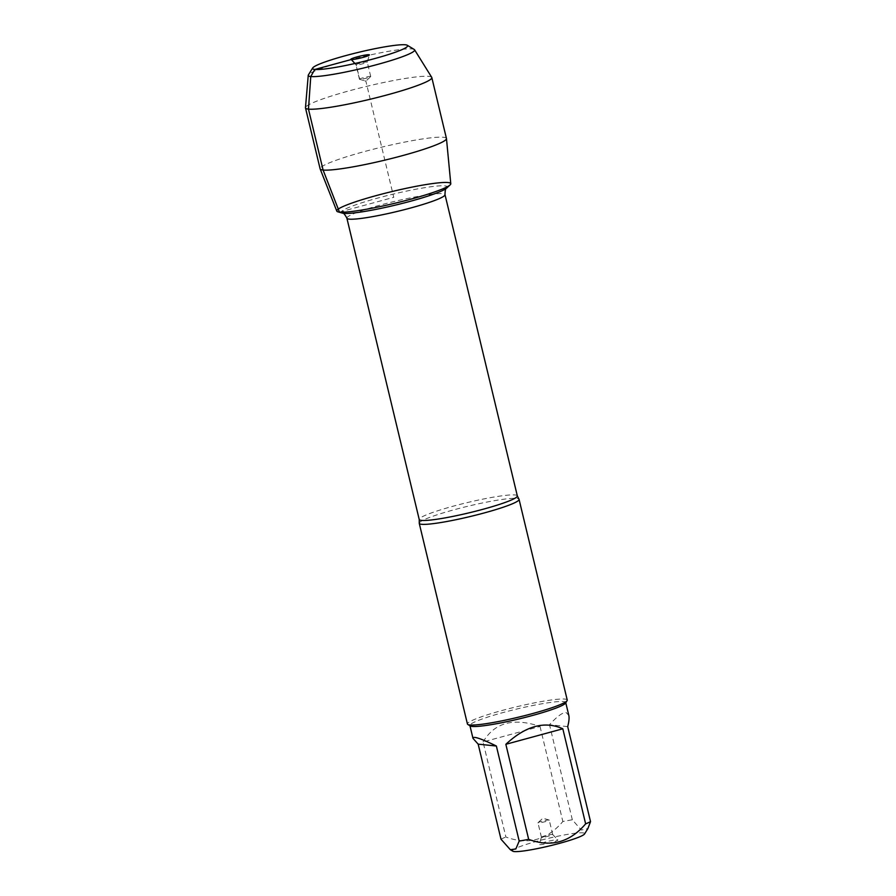 <?xml version="1.0" encoding="UTF-8"?>
<svg xmlns="http://www.w3.org/2000/svg" width="896" height="896" viewBox="0 0 896 896"><rect width="100%" height="100%" fill="white"/><g stroke="black" fill="none" stroke-linecap="round" stroke-linejoin="round"><path stroke-width="0.67" stroke-dasharray="4.48 3.36" d="M419.25 523.062A51.318 5.275 166.5 0 1 462.101 507.662A51.318 5.275 166.5 0 1 516.712 498.411A51.318 5.275 166.5 0 1 518.93 499.128M567.235 700.045A51.318 5.275 -13.5 0 0 516.107 706.899A51.318 5.275 -13.5 0 0 467.432 724.013M539.717 844.614A9.565 0.986 -13.5 0 0 550.402 842.766A9.565 0.986 -13.5 0 0 557.861 839.922A9.565 0.986 -13.5 0 0 548.352 841.243A9.565 0.986 -13.5 0 0 539.291 844.379A9.565 0.986 -13.5 0 0 539.717 844.614M512.803 851.2A37.094 3.808 166.5 0 1 514.875 848.803A37.094 3.808 166.5 0 1 549.584 838.051A37.094 3.808 166.5 0 1 582.96 832.854A37.094 3.808 166.5 0 1 584.55 833.974M483.056 741.955C494.536 722.602 513.531 717.438 540.03 726.454L483.056 741.955L505.882 837.01C528.08 845.23 547.075 840.067 562.856 821.509A49.269 5.062 166.5 0 1 572.331 819.784L581.269 830.021L587.866 828.61M540.03 726.454L562.856 821.509M500.987 839.194A49.269 5.062 166.5 0 1 505.882 837.01M567.706 726.611L549.506 724.741C557.088 716.408 562.61 712.342 566.093 712.533L568.803 715.378M572.331 819.784L549.506 724.741M565.578 703.08A49.269 5.062 -13.5 0 0 565.712 702.509A49.269 5.062 -13.5 0 0 563.461 701.59A49.269 5.062 -13.5 0 0 509.846 710.763A49.269 5.062 -13.5 0 0 469.907 725.514A49.269 5.062 -13.5 0 0 470.277 725.962M541.699 837.357A5.802 0.594 166.5 0 1 541.43 837.245A5.802 0.594 166.5 0 1 541.43 837.211A5.802 0.594 166.5 0 1 546.93 835.307A5.802 0.594 166.5 0 1 552.686 834.501A5.802 0.594 166.5 0 1 552.709 834.534A5.802 0.594 166.5 0 1 548.005 836.27A5.802 0.594 166.5 0 1 541.699 837.357M538.227 822.92A5.802 0.594 166.5 0 1 537.97 822.808A5.802 0.594 166.5 0 1 538.037 822.685A5.802 0.594 166.5 0 1 543.166 820.949A5.802 0.594 166.5 0 1 548.979 819.997A5.802 0.594 166.5 0 1 549.125 820.019A5.802 0.594 166.5 0 1 549.237 820.098A5.802 0.594 166.5 0 1 544.544 821.834A5.802 0.594 166.5 0 1 538.227 822.92M336.795 211.086A58.61 6.026 166.5 0 1 383.88 193.57A58.61 6.026 166.5 0 1 448.078 182.549A58.61 6.026 166.5 0 1 450.778 183.725M446.443 138.477A64.96 6.675 -13.5 0 0 443.464 137.267A64.96 6.675 -13.5 0 0 372.781 149.363A64.96 6.675 -13.5 0 0 320.107 168.806M359.71 79.341A5.802 0.594 166.5 0 1 359.565 79.318A5.802 0.594 166.5 0 1 359.453 79.229A5.802 0.594 166.5 0 1 364.952 77.302A5.802 0.594 166.5 0 1 370.72 76.53A5.802 0.594 166.5 0 1 370.664 76.653A5.802 0.594 166.5 0 1 365.523 78.389A5.802 0.594 166.5 0 1 359.71 79.341M356.25 64.904A5.802 0.594 166.5 0 1 356.003 64.826A5.802 0.594 166.5 0 1 355.981 64.792A5.802 0.594 166.5 0 1 361.48 62.866A5.802 0.594 166.5 0 1 367.259 62.093A5.802 0.594 166.5 0 1 367.259 62.126A5.802 0.594 166.5 0 1 362.387 63.862A5.802 0.594 166.5 0 1 356.25 64.904M414.221 49.47A54.701 5.622 -13.5 0 0 412.138 48.944A54.701 5.622 -13.5 0 0 355.342 58.442A54.701 5.622 -13.5 0 0 308.414 74.872M431.726 77.358A64.96 6.675 -13.5 0 0 428.848 76.362A64.96 6.675 -13.5 0 0 359.229 88.189A64.96 6.675 -13.5 0 0 305.469 107.677M339.45 212.094L393.758 197.322L365.859 81.11L359.71 79.341L356.25 64.904L354.939 63.493M517.328 495.902A50.456 5.186 -13.5 0 0 467.062 502.645A50.456 5.186 -13.5 0 0 419.216 519.467M346.886 218.187A50.456 5.186 166.5 0 1 394.733 201.365A50.456 5.186 166.5 0 1 444.998 194.634M446.701 188.07A54.51 5.6 -13.5 0 0 393.008 194.163A54.51 5.6 -13.5 0 0 342.395 213.114M541.43 837.211L539.291 844.379M552.686 834.501L557.861 839.922M552.709 834.534L549.237 820.098M541.43 837.245L537.97 822.808M549.125 820.019L542.83 818.216L538.037 822.685M359.565 79.318L365.859 81.11L370.664 76.653M370.72 76.53L367.259 62.093L369.41 54.958M359.453 79.229L355.981 64.792M356.003 64.826L350.84 59.416"/><path stroke-width="1.34" d="M421.602 524.294A51.318 5.275 166.5 0 1 419.25 523.331A51.318 5.275 166.5 0 1 419.25 523.062L419.216 519.467A50.456 5.186 -13.5 0 0 421.523 520.408A50.456 5.186 -13.5 0 0 476.426 511.011A50.456 5.186 -13.5 0 0 517.328 495.902L518.93 499.128A51.318 5.275 166.5 0 1 519.064 499.374A51.318 5.275 166.5 0 1 477.445 514.73A51.318 5.275 166.5 0 1 421.602 524.294M446.466 138.578L450.778 183.725A58.61 6.026 166.5 0 1 402.83 201.286A58.61 6.026 166.5 0 1 339.45 212.094A58.61 6.026 166.5 0 1 337.938 211.837A58.61 6.026 166.5 0 1 392.358 191.464A58.61 6.026 166.5 0 1 450.094 184.912A58.61 6.026 166.5 0 1 398.149 202.462A58.61 6.026 166.5 0 1 339.45 212.094A58.61 6.026 166.5 0 1 336.795 211.086L320.141 168.907A64.96 6.675 -13.5 0 0 323.086 170.027A64.96 6.675 -13.5 0 0 393.322 158.043A64.96 6.675 -13.5 0 0 446.466 138.578A64.96 6.675 -13.5 0 0 446.443 138.477L431.816 77.571A64.96 6.675 -13.5 0 0 431.726 77.358L414.568 49.784A54.701 5.622 -13.5 0 0 414.221 49.47L407.288 45.27A48.899 5.029 166.5 0 1 361.278 62.014A48.899 5.029 166.5 0 1 312.682 67.984A48.899 5.029 166.5 0 1 354.637 53.29A48.899 5.029 166.5 0 1 405.418 44.8A48.899 5.029 166.5 0 1 407.288 45.27M419.25 523.331L467.432 724.013A51.318 5.275 -13.5 0 0 467.824 724.472A51.318 5.275 -13.5 0 0 469.784 724.965A51.318 5.275 -13.5 0 0 523.074 716.05A51.318 5.275 -13.5 0 0 567.101 700.638A51.318 5.275 -13.5 0 0 567.235 700.045L519.064 499.374M565.779 702.766L568.803 715.378C569.374 717.797 569.005 721.538 567.706 726.611L590.531 821.654L587.866 828.61L584.55 833.974A37.094 3.808 166.5 0 1 549.472 845.914A37.094 3.808 166.5 0 1 512.803 851.2L510.35 849.71L500.987 839.194L478.173 744.15L496.373 746.021C480.648 738.36 472.853 735.818 472.987 738.371L478.173 744.15M562.822 728.795C544.734 720.642 525.739 725.816 505.848 744.296L562.822 728.795L585.637 823.85C569.856 842.408 550.872 847.571 528.662 839.35A49.269 5.062 166.5 0 1 519.187 841.064L515.85 848.96L510.35 849.71M505.848 744.296L528.662 839.35M519.187 841.064L496.373 746.021M590.531 821.654A49.269 5.062 166.5 0 1 585.637 823.85M467.824 724.472L470.277 725.962A49.269 5.062 -13.5 0 0 472.158 726.432A49.269 5.062 -13.5 0 0 523.32 717.875A49.269 5.062 -13.5 0 0 565.578 703.08L567.101 700.638M312.682 67.984L308.414 74.872A54.701 5.622 -13.5 0 0 308.246 75.309L305.469 107.677A64.96 6.675 -13.5 0 0 305.491 107.901L320.107 168.806A64.96 6.675 -13.5 0 0 320.141 168.907M368.973 54.723A9.565 0.986 -13.5 0 0 358.288 56.571A9.565 0.986 -13.5 0 0 350.84 59.416A9.565 0.986 -13.5 0 0 351.243 59.539A9.565 0.986 -13.5 0 0 361.379 57.826A9.565 0.986 -13.5 0 0 369.41 54.958A9.565 0.986 -13.5 0 0 368.973 54.723M308.246 75.309A54.701 5.622 -13.5 0 0 362.768 68.208A54.701 5.622 -13.5 0 0 414.568 49.784M305.491 107.901A64.96 6.675 -13.5 0 0 370.216 99.232A64.96 6.675 -13.5 0 0 431.816 77.571M354.939 63.493L351.243 59.539L314.798 69.462L310.766 76.53L308.47 109.11L323.086 170.027L339.45 212.094M517.328 495.902L444.998 194.634A50.456 5.186 166.5 0 1 404.096 209.731A50.456 5.186 166.5 0 1 349.205 219.128A50.456 5.186 166.5 0 1 346.886 218.187C344.792 214.29 343.291 212.598 342.395 213.114A54.51 5.6 -13.5 0 0 343.806 213.36A54.51 5.6 -13.5 0 0 398.384 204.389A54.51 5.6 -13.5 0 0 446.701 188.07L450.094 184.912M419.216 519.467L346.886 218.187M342.395 213.114L337.938 211.837M444.998 194.634C445.099 190.21 445.659 188.014 446.701 188.07M469.963 725.771L472.987 738.371"/></g></svg>
